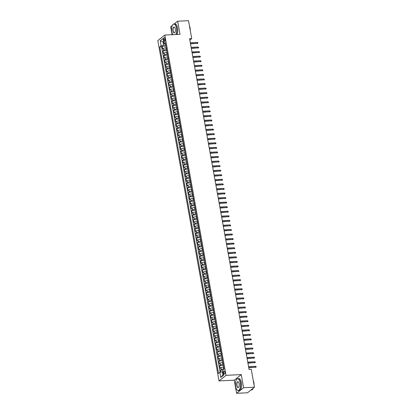 <?xml version="1.0" encoding="UTF-8"?>
<svg xmlns="http://www.w3.org/2000/svg" width="414" height="414" viewBox="0 0 414 414"><rect width="100%" height="100%" fill="white"/><g stroke="black" fill="none" stroke-linecap="round" stroke-linejoin="round"><path stroke-width="0.62" d="M224.905 372.051A1.537 0.657 -92.7 0 0 224.228 370.996A1.537 0.657 -92.7 0 0 223.695 373.019A1.537 0.657 -92.7 0 0 224.372 374.07A1.537 0.657 -92.7 0 0 224.905 372.051M236.601 393.3L243.598 387.721L241.238 374.608L234.241 380.187L236.601 393.3L247.463 392.788L254.46 387.209L251.236 369.304L249.068 369.407L189.565 38.704L191.734 38.605L188.515 20.7L177.653 21.212L174.206 23.965M234.241 380.187L219.037 380.906L157.812 40.624L164.808 35.045L226.034 375.322L219.037 380.906M172.395 25.409L170.656 26.791L172.079 34.704M166.257 47.77L165.916 47.791A1.925 0.512 169.8 0 0 163.421 48.474L162.733 49.023L162.236 46.29L165.957 46.114M166.583 49.597L166.242 49.613A1.925 0.512 169.8 0 0 163.747 50.301L163.059 50.85L166.775 50.674M163.059 50.85L163.551 53.587L164.239 53.033A1.925 0.512 169.8 0 1 166.733 52.35L167.075 52.335M167.898 56.894L167.556 56.909A1.925 0.512 169.8 0 0 165.062 57.598L164.374 58.146L163.882 55.409L167.598 55.233M168.715 61.458L168.379 61.474A1.925 0.512 169.8 0 0 165.885 62.157L165.191 62.711L164.7 59.973L168.42 59.797M169.538 66.017L169.197 66.033A1.925 0.512 169.8 0 0 166.702 66.721L166.014 67.27L165.522 64.532L169.238 64.356M170.361 70.582L170.019 70.597A1.925 0.512 169.8 0 0 167.525 71.28L166.832 71.834L166.34 69.097L170.061 68.921M171.179 75.141L170.837 75.157A1.925 0.512 169.8 0 0 168.343 75.845L167.654 76.393L167.163 73.656L170.878 73.48M172.001 79.7L171.66 79.721A1.925 0.512 169.8 0 0 169.166 80.404L168.477 80.953L167.986 78.22L171.701 78.044M172.819 84.265L172.483 84.28A1.925 0.512 169.8 0 0 169.988 84.963L169.295 85.517L168.803 82.779L172.524 82.603M173.642 88.824L173.3 88.839A1.925 0.512 169.8 0 0 170.806 89.527L170.118 90.076L169.626 87.338L173.342 87.163M174.465 93.388L174.123 93.404A1.925 0.512 169.8 0 0 171.629 94.087L170.935 94.64L170.444 91.903L174.165 91.727M175.282 97.947L174.941 97.963A1.925 0.512 169.8 0 0 172.447 98.651L171.758 99.2L171.267 96.462L174.982 96.286M176.105 102.512L175.764 102.527A1.925 0.512 169.8 0 0 173.269 103.21L172.581 103.759L172.084 101.026L175.805 100.85M176.923 107.071L176.587 107.086A1.925 0.512 169.8 0 0 174.092 107.775L173.399 108.323L172.907 105.586L176.628 105.41M177.746 111.63L177.404 111.651A1.925 0.512 169.8 0 0 174.91 112.334L174.222 112.882L173.73 110.145L177.446 109.974M178.563 116.194L178.227 116.21A1.925 0.512 169.8 0 0 175.733 116.893L175.039 117.447L174.548 114.709L178.268 114.533M179.386 120.753L179.045 120.769A1.925 0.512 169.8 0 0 176.55 121.457L175.862 122.006L175.37 119.268L179.086 119.092M180.209 125.318L179.867 125.333A1.925 0.512 169.8 0 0 177.373 126.016L176.685 126.57L176.188 123.833L179.909 123.657M181.027 129.877L180.69 129.892A1.925 0.512 169.8 0 0 178.196 130.581L177.502 131.129L177.011 128.392L180.732 128.216M181.849 134.441L181.508 134.457A1.925 0.512 169.8 0 0 179.014 135.14L178.325 135.688L177.834 132.956L181.549 132.78M182.667 139L182.331 139.016A1.925 0.512 169.8 0 0 179.836 139.704L179.143 140.253L178.651 137.515L182.372 137.339M183.49 143.56L183.148 143.58A1.925 0.512 169.8 0 0 180.654 144.263L179.966 144.812L179.474 142.074L183.19 141.904M184.313 148.124L183.971 148.14A1.925 0.512 169.8 0 0 181.477 148.823L180.789 149.376L180.292 146.639L184.013 146.463M185.13 152.683L184.794 152.699A1.925 0.512 169.8 0 0 182.3 153.387L181.606 153.936L181.115 151.198L184.835 151.022M185.953 157.248L185.612 157.263A1.925 0.512 169.8 0 0 183.117 157.946L182.429 158.5L181.937 155.762L185.653 155.586M186.771 161.807L186.435 161.822A1.925 0.512 169.8 0 0 183.94 162.511L183.247 163.059L182.755 160.321L186.476 160.146M187.594 166.371L187.252 166.387A1.925 0.512 169.8 0 0 184.758 167.07L184.07 167.618L183.578 164.886L187.294 164.71M188.417 170.93L188.075 170.946A1.925 0.512 169.8 0 0 185.581 171.634L184.892 172.183L184.396 169.445L188.116 169.269M189.234 175.489L188.893 175.51A1.925 0.512 169.8 0 0 186.403 176.193L185.71 176.742L185.218 174.004L188.934 173.833M190.057 180.054L189.715 180.069A1.925 0.512 169.8 0 0 187.221 180.752L186.533 181.306L186.041 178.569L189.757 178.393M190.875 184.613L190.538 184.628A1.925 0.512 169.8 0 0 188.044 185.317L187.351 185.865L186.859 183.128L190.58 182.952M191.698 189.177L191.356 189.193A1.925 0.512 169.8 0 0 188.862 189.876L188.173 190.43L187.682 187.692L191.397 187.516M192.52 193.736L192.179 193.752A1.925 0.512 169.8 0 0 189.684 194.44L188.996 194.989L188.499 192.251L192.22 192.075M193.338 198.301L192.996 198.316A1.925 0.512 169.8 0 0 190.502 198.999L189.814 199.548L189.322 196.816L193.038 196.64M194.161 202.86L193.819 202.876A1.925 0.512 169.8 0 0 191.325 203.559L190.637 204.112L190.145 201.375L193.861 201.199M194.978 207.419L194.642 207.435A1.925 0.512 169.8 0 0 192.148 208.123L191.454 208.672L190.963 205.934L194.683 205.758M195.801 211.984L195.46 211.999A1.925 0.512 169.8 0 0 192.965 212.682L192.277 213.236L191.785 210.498L195.501 210.322M196.624 216.543L196.283 216.558A1.925 0.512 169.8 0 0 193.788 217.246L193.095 217.795L192.603 215.057L196.324 214.882M197.442 221.107L197.1 221.123A1.925 0.512 169.8 0 0 194.606 221.806L193.918 222.359L193.426 219.622L197.142 219.446M198.265 225.666L197.923 225.682A1.925 0.512 169.8 0 0 195.429 226.37L194.74 226.919L194.249 224.181L197.964 224.005M199.082 230.231L198.746 230.246A1.925 0.512 169.8 0 0 196.252 230.929L195.558 231.478L195.066 228.745L198.787 228.569M199.905 234.79L199.564 234.805A1.925 0.512 169.8 0 0 197.069 235.488L196.381 236.042L195.889 233.305L199.605 233.129M200.728 239.349L200.386 239.364A1.925 0.512 169.8 0 0 197.892 240.053L197.199 240.601L196.707 237.864L200.428 237.688M201.546 243.913L201.204 243.929A1.925 0.512 169.8 0 0 198.71 244.612L198.021 245.166L197.53 242.428L201.245 242.252M202.368 248.472L202.027 248.488A1.925 0.512 169.8 0 0 199.532 249.176L198.844 249.725L198.347 246.987L202.068 246.811M203.186 253.037L202.85 253.052A1.925 0.512 169.8 0 0 200.355 253.735L199.662 254.289L199.17 251.552L202.891 251.376M204.009 257.596L203.667 257.611A1.925 0.512 169.8 0 0 201.173 258.3L200.485 258.848L199.993 256.111L203.709 255.935M204.826 262.155L204.49 262.176A1.925 0.512 169.8 0 0 201.996 262.859L201.302 263.407L200.811 260.675L204.532 260.499M205.649 266.719L205.308 266.735A1.925 0.512 169.8 0 0 202.813 267.418L202.125 267.972L201.634 265.234L205.349 265.058M206.472 271.279L206.131 271.294A1.925 0.512 169.8 0 0 203.636 271.982L202.948 272.531L202.451 269.793L206.172 269.618M207.29 275.843L206.953 275.859A1.925 0.512 169.8 0 0 204.459 276.542L203.766 277.095L203.274 274.358L206.995 274.182M208.113 280.402L207.771 280.418A1.925 0.512 169.8 0 0 205.277 281.106L204.588 281.655L204.097 278.917L207.812 278.741M208.93 284.967L208.594 284.982A1.925 0.512 169.8 0 0 206.1 285.665L205.406 286.219L204.914 283.481L208.635 283.305M209.753 289.526L209.412 289.541A1.925 0.512 169.8 0 0 206.917 290.23L206.229 290.778L205.737 288.041L209.453 287.865M210.576 294.085L210.234 294.106A1.925 0.512 169.8 0 0 207.74 294.789L207.052 295.337L206.555 292.605L210.276 292.429M211.394 298.649L211.057 298.665A1.925 0.512 169.8 0 0 208.563 299.348L207.869 299.902L207.378 297.164L211.099 296.988M212.216 303.208L211.875 303.224A1.925 0.512 169.8 0 0 209.38 303.912L208.692 304.461L208.201 301.723L211.916 301.547M213.034 307.773L212.698 307.788A1.925 0.512 169.8 0 0 210.203 308.471L209.51 309.025L209.018 306.288L212.739 306.112M213.857 312.332L213.515 312.347A1.925 0.512 169.8 0 0 211.021 313.036L210.333 313.584L209.841 310.847L213.557 310.671M214.68 316.896L214.338 316.912A1.925 0.512 169.8 0 0 211.844 317.595L211.156 318.149L210.659 315.411L214.38 315.235M215.497 321.455L215.156 321.471A1.925 0.512 169.8 0 0 212.667 322.159L211.973 322.708L211.482 319.97L215.197 319.794M216.32 326.015L215.979 326.035A1.925 0.512 169.8 0 0 213.484 326.718L212.796 327.267L212.304 324.535L216.02 324.359M217.138 330.579L216.801 330.595A1.925 0.512 169.8 0 0 214.307 331.278L213.614 331.831L213.122 329.094L216.843 328.918M217.961 335.138L217.619 335.154A1.925 0.512 169.8 0 0 215.125 335.842L214.436 336.391L213.945 333.653L217.66 333.477M218.783 339.703L218.442 339.718A1.925 0.512 169.8 0 0 215.948 340.401L215.259 340.955L214.762 338.217L218.483 338.041M219.601 344.262L219.26 344.277A1.925 0.512 169.8 0 0 216.765 344.965L216.077 345.514L215.585 342.776L219.301 342.601M220.424 348.826L220.082 348.842A1.925 0.512 169.8 0 0 217.588 349.525L216.9 350.073L216.408 347.341L220.124 347.165M221.242 353.385L220.905 353.401A1.925 0.512 169.8 0 0 218.411 354.089L217.717 354.638L217.226 351.9L220.947 351.724M222.064 357.944L221.723 357.965A1.925 0.512 169.8 0 0 219.229 358.648L218.54 359.197L218.049 356.459L221.764 356.288M222.887 362.509L222.546 362.524A1.925 0.512 169.8 0 0 220.051 363.207L219.358 363.761L218.866 361.024L222.587 360.848M223.705 367.068L223.363 367.083A1.925 0.512 169.8 0 0 220.869 367.772L220.181 368.32L219.689 365.583L223.405 365.407M163.711 39.521L163.892 40.525A1.49 0.637 -92.7 0 0 164.549 41.545A1.49 0.637 -92.7 0 0 165.062 39.589L164.881 38.585A1.49 0.637 -92.7 0 0 164.229 37.565A1.49 0.637 -92.7 0 0 163.711 39.521L165.041 39.459M163.685 41.912L163.023 41.943L163.597 45.136L161.103 45.825L159.778 46.88L218.545 373.475L219.865 372.419L220.771 377.433L223.643 375.146L222.742 370.126L224.067 369.071L165.3 42.476L163.98 43.532L165.579 44.024M161.103 45.825L160.202 40.805L163.075 38.512L163.98 43.532M224.036 368.895L223.695 368.91L223.363 367.083M223.213 364.33L222.872 364.351L222.546 362.524M222.39 359.771L222.054 359.787L221.723 357.965M221.573 355.212L221.231 355.228L220.905 353.401M220.75 350.648L220.408 350.663L220.082 348.842M219.932 346.088L219.591 346.104L219.26 344.277M219.109 341.524L218.768 341.54L218.442 339.718M218.287 336.965L217.95 336.98L217.619 335.154M217.469 332.401L217.127 332.421L216.801 330.595M216.646 327.841L216.31 327.857L215.979 326.035M215.829 323.282L215.487 323.298L215.156 321.471M215.006 318.718L214.664 318.733L214.338 316.912M214.183 314.159L213.847 314.174L213.515 312.347M213.365 309.594L213.024 309.61L212.698 307.788M212.542 305.035L212.206 305.051L211.875 303.224M211.725 300.471L211.383 300.492L211.057 298.665M210.902 295.912L210.56 295.927L210.234 294.106M210.079 291.352L209.743 291.368L209.412 289.541M209.261 286.788L208.92 286.804L208.594 284.982M208.439 282.229L208.102 282.244L207.771 280.418M207.621 277.665L207.279 277.68L206.953 275.859M206.798 273.105L206.457 273.121L206.131 271.294M205.981 268.541L205.639 268.562L205.308 266.735M205.158 263.982L204.816 263.997L204.49 262.176M204.335 259.423L203.998 259.438L203.667 257.611M203.517 254.858L203.176 254.874L202.85 253.052M202.694 250.299L202.353 250.315L202.027 248.488M201.877 245.735L201.535 245.75L201.204 243.929M201.054 241.176L200.712 241.191L200.386 239.364M200.231 236.617L199.895 236.632L199.564 234.805M199.413 232.052L199.072 232.068L198.746 230.246M198.591 227.493L198.249 227.509L197.923 225.682M197.773 222.929L197.431 222.944L197.1 221.123M196.95 218.369L196.609 218.385L196.283 216.558M196.127 213.805L195.791 213.821L195.46 211.999M195.31 209.246L194.968 209.261L194.642 207.435M194.487 204.687L194.145 204.702L193.819 202.876M193.669 200.122L193.328 200.138L192.996 198.316M192.846 195.563L192.505 195.579L192.179 193.752M192.024 190.999L191.687 191.014L191.356 189.193M191.206 186.44L190.864 186.455L190.538 184.628M190.383 181.875L190.047 181.896L189.715 180.069M189.565 177.316L189.224 177.332L188.893 175.51M188.743 172.757L188.401 172.773L188.075 170.946M187.92 168.193L187.583 168.208L187.252 166.387M187.102 163.633L186.761 163.649L186.435 161.822M186.279 159.069L185.943 159.085L185.612 157.263M185.462 154.51L185.12 154.525L184.794 152.699M184.639 149.946L184.297 149.966L183.971 148.14M183.816 145.386L183.48 145.402L183.148 143.58M182.998 140.827L182.657 140.843L182.331 139.016M182.176 136.263L181.839 136.278L181.508 134.457M181.358 131.704L181.016 131.719L180.69 129.892M180.535 127.139L180.193 127.155L179.867 125.333M179.717 122.58L179.376 122.596L179.045 120.769M178.895 118.016L178.553 118.037L178.227 116.21M178.072 113.457L177.735 113.472L177.404 111.651M177.254 108.898L176.913 108.913L176.587 107.086M176.431 104.333L176.09 104.349L175.764 102.527M175.614 99.774L175.272 99.79L174.941 97.963M174.791 95.21L174.449 95.225L174.123 93.404M173.968 90.65L173.632 90.666L173.3 88.839M173.15 86.086L172.809 86.107L172.483 84.28M172.327 81.527L171.986 81.542L171.66 79.721M171.51 76.968L171.168 76.983L170.837 75.157M170.687 72.403L170.345 72.419L170.019 70.597M169.864 67.844L169.528 67.86L169.197 66.033M169.047 63.28L168.705 63.295L168.379 61.474M168.224 58.721L167.882 58.736L167.556 56.909M167.406 54.156L167.065 54.177L166.733 52.35M162.236 46.29L161.605 46.792L220.181 372.331M223.695 368.91A1.925 0.512 -10.2 0 0 221.2 369.593L220.512 370.147L220.869 372.145M219.689 365.583L220.377 365.034A1.925 0.512 -10.2 0 1 222.872 364.351M218.866 361.024L219.56 360.475A1.925 0.512 -10.2 0 1 222.054 359.787M218.049 356.459L218.737 355.911A1.925 0.512 -10.2 0 1 221.231 355.228M217.226 351.9L217.919 351.351A1.925 0.512 -10.2 0 1 220.408 350.663M216.408 347.341L217.096 346.787A1.925 0.512 -10.2 0 1 219.591 346.104M215.585 342.776L216.274 342.228A1.925 0.512 -10.2 0 1 218.768 341.54M214.762 338.217L215.456 337.664A1.925 0.512 -10.2 0 1 217.95 336.98M213.945 333.653L214.633 333.104A1.925 0.512 -10.2 0 1 217.127 332.421M213.122 329.094L213.815 328.545A1.925 0.512 -10.2 0 1 216.31 327.857M212.304 324.535L212.993 323.981A1.925 0.512 -10.2 0 1 215.487 323.298M211.482 319.97L212.17 319.422A1.925 0.512 -10.2 0 1 214.664 318.733M210.659 315.411L211.352 314.857A1.925 0.512 -10.2 0 1 213.847 314.174M209.841 310.847L210.529 310.298A1.925 0.512 -10.2 0 1 213.024 309.61M209.018 306.288L209.712 305.734A1.925 0.512 -10.2 0 1 212.206 305.051M208.201 301.723L208.889 301.175A1.925 0.512 -10.2 0 1 211.383 300.492M207.378 297.164L208.066 296.615A1.925 0.512 -10.2 0 1 210.56 295.927M206.555 292.605L207.248 292.051A1.925 0.512 -10.2 0 1 209.743 291.368M205.737 288.041L206.426 287.492A1.925 0.512 -10.2 0 1 208.92 286.804M204.914 283.481L205.608 282.928A1.925 0.512 -10.2 0 1 208.102 282.244M204.097 278.917L204.785 278.368A1.925 0.512 -10.2 0 1 207.279 277.68M203.274 274.358L203.962 273.804A1.925 0.512 -10.2 0 1 206.457 273.121M202.451 269.793L203.145 269.245A1.925 0.512 -10.2 0 1 205.639 268.562M201.634 265.234L202.322 264.686A1.925 0.512 -10.2 0 1 204.816 263.997M200.811 260.675L201.504 260.121A1.925 0.512 -10.2 0 1 203.998 259.438M199.993 256.111L200.681 255.562A1.925 0.512 -10.2 0 1 203.176 254.874M199.17 251.552L199.858 250.998A1.925 0.512 -10.2 0 1 202.353 250.315M198.347 246.987L199.041 246.439A1.925 0.512 -10.2 0 1 201.535 245.75M197.53 242.428L198.218 241.874A1.925 0.512 -10.2 0 1 200.712 241.191M196.707 237.864L197.4 237.315A1.925 0.512 -10.2 0 1 199.895 236.632M195.889 233.305L196.578 232.756A1.925 0.512 -10.2 0 1 199.072 232.068M195.066 228.745L195.755 228.192A1.925 0.512 -10.2 0 1 198.249 227.509M194.249 224.181L194.937 223.632A1.925 0.512 -10.2 0 1 197.431 222.944M193.426 219.622L194.114 219.068A1.925 0.512 -10.2 0 1 196.609 218.385M192.603 215.057L193.297 214.509A1.925 0.512 -10.2 0 1 195.791 213.821M191.785 210.498L192.474 209.945A1.925 0.512 -10.2 0 1 194.968 209.261M190.963 205.934L191.656 205.385A1.925 0.512 -10.2 0 1 194.145 204.702M190.145 201.375L190.833 200.826A1.925 0.512 -10.2 0 1 193.328 200.138M189.322 196.816L190.01 196.262A1.925 0.512 -10.2 0 1 192.505 195.579M188.499 192.251L189.193 191.703A1.925 0.512 -10.2 0 1 191.687 191.014M187.682 187.692L188.37 187.138A1.925 0.512 -10.2 0 1 190.864 186.455M186.859 183.128L187.552 182.579A1.925 0.512 -10.2 0 1 190.047 181.896M186.041 178.569L186.73 178.02A1.925 0.512 -10.2 0 1 189.224 177.332M185.218 174.004L185.907 173.456A1.925 0.512 -10.2 0 1 188.401 172.773M184.396 169.445L185.089 168.896A1.925 0.512 -10.2 0 1 187.583 168.208M183.578 164.886L184.266 164.332A1.925 0.512 -10.2 0 1 186.761 163.649M182.755 160.321L183.449 159.773A1.925 0.512 -10.2 0 1 185.943 159.085M181.937 155.762L182.626 155.209A1.925 0.512 -10.2 0 1 185.12 154.525M181.115 151.198L181.803 150.649A1.925 0.512 -10.2 0 1 184.297 149.966M180.292 146.639L180.985 146.09A1.925 0.512 -10.2 0 1 183.48 145.402M179.474 142.074L180.162 141.526A1.925 0.512 -10.2 0 1 182.657 140.843M178.651 137.515L179.345 136.967A1.925 0.512 -10.2 0 1 181.839 136.278M177.834 132.956L178.522 132.402A1.925 0.512 -10.2 0 1 181.016 131.719M177.011 128.392L177.699 127.843A1.925 0.512 -10.2 0 1 180.193 127.155M176.188 123.833L176.881 123.279A1.925 0.512 -10.2 0 1 179.376 122.596M175.37 119.268L176.059 118.72A1.925 0.512 -10.2 0 1 178.553 118.037M174.548 114.709L175.241 114.16A1.925 0.512 -10.2 0 1 177.735 113.472M173.73 110.145L174.418 109.596A1.925 0.512 -10.2 0 1 176.913 108.913M172.907 105.586L173.595 105.037A1.925 0.512 -10.2 0 1 176.09 104.349M172.084 101.026L172.778 100.473A1.925 0.512 -10.2 0 1 175.272 99.79M171.267 96.462L171.955 95.913A1.925 0.512 -10.2 0 1 174.449 95.225M170.444 91.903L171.137 91.349A1.925 0.512 -10.2 0 1 173.632 90.666M169.626 87.338L170.314 86.79A1.925 0.512 -10.2 0 1 172.809 86.107M168.803 82.779L169.492 82.231A1.925 0.512 -10.2 0 1 171.986 81.542M167.986 78.22L168.674 77.666A1.925 0.512 -10.2 0 1 171.168 76.983M167.163 73.656L167.851 73.107A1.925 0.512 -10.2 0 1 170.345 72.419M166.34 69.097L167.033 68.543A1.925 0.512 -10.2 0 1 169.528 67.86M165.522 64.532L166.211 63.984A1.925 0.512 -10.2 0 1 168.705 63.295M164.7 59.973L165.393 59.419A1.925 0.512 -10.2 0 1 167.882 58.736M163.882 55.409L164.57 54.86A1.925 0.512 -10.2 0 1 167.065 54.177M165.76 45.038L163.597 45.136M243.598 387.721L254.46 387.209M241.238 374.608L226.034 375.322M164.808 35.045L180.012 34.326L177.653 21.212M189.819 40.132L191.734 38.605M163.608 41.478L163.023 41.943L160.202 40.805M223.027 371.7L222.359 371.731L222.934 374.924L223.524 374.458M161.605 46.792L159.778 46.88M220.512 370.147L222.856 370.033M219.865 372.419L222.359 371.731M220.771 377.433L222.934 374.924M190.492 43.858L197.462 43.273L190.445 43.605M197.312 42.456L197.835 42.668L197.918 43.128L197.462 43.273L197.312 42.456L190.3 42.787M197.918 43.128L197.121 43.548M175.898 34.522A5.868 2.505 -92.7 0 0 176.442 28.147A5.868 2.505 -92.7 0 0 172.716 24.871A5.868 2.505 -92.7 0 0 171.831 31.826A5.868 2.505 -92.7 0 0 172.809 34.667M172.762 24.809A6.013 2.562 87.3 0 1 172.809 24.742A6.013 2.562 87.3 0 1 173.983 23.976A6.013 2.562 87.3 0 1 176.628 28.095A6.013 2.562 87.3 0 1 176.126 34.512M175.288 29.063A2.934 1.252 87.3 0 1 174.848 32.54A2.934 1.252 87.3 0 1 172.985 30.905A2.934 1.252 87.3 0 1 173.233 27.759A2.934 1.252 87.3 0 1 174.604 27.371A2.934 1.252 87.3 0 1 175.288 29.063M174.656 27.438A2.789 1.19 -92.7 0 0 174.134 27.195A2.789 1.19 -92.7 0 0 173.171 30.853A2.789 1.19 -92.7 0 0 174.397 32.763A2.789 1.19 -92.7 0 0 174.894 32.468M189.622 26.848A6.013 2.562 87.3 0 1 189.752 27.474A6.013 2.562 87.3 0 1 189.85 28.121M189.477 26.061A4.326 1.847 87.3 0 1 190.088 27.955A4.326 1.847 87.3 0 1 190.228 30.217M173.983 23.976L174.941 23.929A6.013 2.562 87.3 0 1 177.585 28.049A6.013 2.562 87.3 0 1 177.083 34.465M240.255 382.79A5.868 2.505 -92.7 0 0 236.523 379.519A5.868 2.505 -92.7 0 0 235.638 386.469A5.868 2.505 -92.7 0 0 237.015 389.853A5.868 2.505 -92.7 0 0 239.753 389.077A5.868 2.505 -92.7 0 0 240.255 382.79M236.57 379.457A6.013 2.562 87.3 0 1 236.622 379.39A6.013 2.562 87.3 0 1 237.796 378.624A6.013 2.562 87.3 0 1 240.441 382.738A6.013 2.562 87.3 0 1 238.361 390.63A6.013 2.562 87.3 0 1 237.118 389.978A6.013 2.562 87.3 0 1 237.067 389.916M239.101 383.711A2.934 1.252 87.3 0 1 238.661 387.188A2.934 1.252 87.3 0 1 236.792 385.553A2.934 1.252 87.3 0 1 237.046 382.407A2.934 1.252 87.3 0 1 238.412 382.019A2.934 1.252 87.3 0 1 239.101 383.711M238.469 382.086A2.789 1.19 -92.7 0 0 237.946 381.837A2.789 1.19 -92.7 0 0 236.979 385.501A2.789 1.19 -92.7 0 0 238.21 387.411A2.789 1.19 -92.7 0 0 238.707 387.116M253.43 381.496A6.013 2.562 87.3 0 1 253.559 382.122A6.013 2.562 87.3 0 1 253.663 382.769M253.29 380.709A4.326 1.847 87.3 0 1 253.901 382.603A4.326 1.847 87.3 0 1 254.041 384.865M237.796 378.624L238.749 378.577A6.013 2.562 87.3 0 1 241.398 382.696A6.013 2.562 87.3 0 1 239.318 390.583L238.361 390.63M253.187 388.223A6.013 2.562 87.3 0 1 251.479 390.009L250.91 390.035M191.309 48.422L198.28 47.838L191.268 48.169M198.135 47.015L198.741 47.688L198.28 47.838L198.135 47.015L191.118 47.346M198.741 47.688L197.944 48.107M192.132 52.982L199.103 52.397L192.086 52.728M198.953 51.579L199.476 51.791L199.558 52.247L199.103 52.397L198.953 51.579L191.941 51.91M199.558 52.247L198.761 52.671M192.955 57.546L199.926 56.961L192.908 57.292M199.776 56.138L200.298 56.356L200.381 56.811L199.926 56.961L199.776 56.138L192.758 56.47M200.381 56.811L199.584 57.23M193.773 62.105L200.743 61.52L193.726 61.852M200.599 60.698L201.199 61.37L200.743 61.52L200.599 60.698L193.581 61.029M201.199 61.37L200.402 61.795M194.596 66.664L201.566 66.085L194.549 66.416M201.416 65.262L201.939 65.479L202.022 65.935L201.566 66.085L201.416 65.262L194.404 65.593M202.022 65.935L201.225 66.354M195.413 71.229L202.384 70.644L195.372 70.975M202.239 69.821L202.762 70.038L202.839 70.494L202.384 70.644L202.239 69.821L195.222 70.152M202.839 70.494L202.048 70.913M196.236 75.788L203.207 75.203L196.189 75.534M203.057 74.385L203.579 74.598L203.662 75.058L203.207 75.203L203.057 74.385L196.045 74.717M203.662 75.058L202.865 75.477M197.059 80.352L204.024 79.767L197.012 80.099M203.879 78.945L204.485 79.617L204.024 79.767L203.879 78.945L196.862 79.276M204.485 79.617L203.688 80.037M197.876 84.911L204.847 84.327L197.83 84.658M204.702 83.509L205.303 84.177L204.847 84.327L204.702 83.509L197.685 83.84M205.303 84.177L204.506 84.601M198.699 89.476L205.67 88.891L198.653 89.222M205.52 88.068L206.043 88.285L206.125 88.741L205.67 88.891L205.52 88.068L198.503 88.399M206.125 88.741L205.328 89.16M199.517 94.035L206.488 93.45L199.476 93.781M206.343 92.627L206.865 92.845L206.943 93.3L206.488 93.45L206.343 92.627L199.325 92.959M206.943 93.3L206.146 93.724M200.34 98.594L207.31 98.009L200.293 98.346M207.16 97.192L207.683 97.409L207.766 97.864L207.31 98.009L207.16 97.192L200.148 97.523M207.766 97.864L206.969 98.284M201.163 103.158L208.128 102.574L201.116 102.905M207.983 101.751L208.589 102.424L208.128 102.574L207.983 101.751L200.966 102.082M208.589 102.424L207.792 102.843M201.98 107.718L208.951 107.133L201.934 107.464M208.806 106.315L209.406 106.988L208.951 107.133L208.806 106.315L201.789 106.646M209.406 106.988L208.609 107.407M202.803 112.282L209.774 111.697L202.756 112.028M209.624 110.874L210.146 111.092L210.229 111.547L209.774 111.697L209.624 110.874L202.606 111.206M210.229 111.547L209.432 111.966M203.621 116.841L210.591 116.256L203.579 116.588M210.447 115.439L210.969 115.651L211.047 116.106L210.591 116.256L210.447 115.439L203.429 115.77M211.047 116.106L210.25 116.531M204.444 121.405L211.414 120.821L204.397 121.152M211.264 119.998L211.787 120.215L211.87 120.671L211.414 120.821L211.264 119.998L204.252 120.329M211.87 120.671L211.073 121.09M205.266 125.965L212.232 125.38L205.22 125.711M212.087 124.557L212.692 125.23L212.232 125.38L212.087 124.557L205.07 124.888M212.692 125.23L211.896 125.654M206.084 130.524L213.055 129.939L206.037 130.275M212.905 129.121L213.427 129.339L213.51 129.794L213.055 129.939L212.905 129.121L205.893 129.453M213.51 129.794L212.713 130.213M206.907 135.088L213.878 134.503L206.86 134.835M213.727 133.681L214.25 133.898L214.333 134.353L213.878 134.503L213.727 133.681L206.71 134.012M214.333 134.353L213.536 134.773M207.724 139.647L214.695 139.063L207.683 139.394M214.55 138.245L215.073 138.457L215.151 138.918L214.695 139.063L214.55 138.245L207.533 138.576M215.151 138.918L214.354 139.337M208.547 144.212L215.518 143.627L208.501 143.958M215.368 142.804L215.891 143.021L215.973 143.477L215.518 143.627L215.368 142.804L208.356 143.135M215.973 143.477L215.176 143.896M209.37 148.771L216.336 148.186L209.324 148.517M216.191 147.368L216.796 148.036L216.336 148.186L216.191 147.368L209.173 147.7M216.796 148.036L215.999 148.46M210.188 153.335L217.159 152.75L210.141 153.082M217.008 151.928L217.531 152.145L217.614 152.6L217.159 152.75L217.008 151.928L209.996 152.259M217.614 152.6L216.817 153.02M211.011 157.894L217.981 157.31L210.964 157.641M217.831 156.487L218.354 156.704L218.437 157.16L217.981 157.31L217.831 156.487L210.814 156.818M218.437 157.16L217.64 157.579M211.828 162.454L218.799 161.869L211.787 162.205M218.654 161.051L219.254 161.724L218.799 161.869L218.654 161.051L211.637 161.382M219.254 161.724L218.457 162.143M212.651 167.018L219.622 166.433L212.605 166.764M219.472 165.61L219.994 165.828L220.077 166.283L219.622 166.433L219.472 165.61L212.46 165.942M220.077 166.283L219.28 166.702M213.474 171.577L220.439 170.992L213.427 171.324M220.295 170.175L220.9 170.847L220.439 170.992L220.295 170.175L213.277 170.506M220.9 170.847L220.103 171.267M214.292 176.141L221.262 175.557L214.245 175.888M221.112 174.734L221.635 174.951L221.718 175.407L221.262 175.557L221.112 174.734L214.1 175.065M221.718 175.407L220.921 175.826M215.114 180.701L222.085 180.116L215.068 180.447M221.935 179.298L222.458 179.51L222.541 179.966L222.085 180.116L221.935 179.298L214.918 179.629M222.541 179.966L221.744 180.39M215.932 185.265L222.903 184.68L215.885 185.011M222.758 183.857L223.358 184.53L222.903 184.68L222.758 183.857L215.741 184.189M223.358 184.53L222.561 184.949M216.755 189.824L223.726 189.239L216.708 189.571M223.576 188.417L224.098 188.634L224.181 189.089L223.726 189.239L223.576 188.417L216.563 188.748M224.181 189.089L223.384 189.508M217.573 194.383L224.543 193.799L217.531 194.13M224.398 192.981L224.921 193.198L224.999 193.654L224.543 193.799L224.398 192.981L217.381 193.312M224.999 193.654L224.207 194.073M218.395 198.948L225.366 198.363L218.349 198.694M225.216 197.54L225.739 197.757L225.821 198.213L225.366 198.363L225.216 197.54L218.204 197.871M225.821 198.213L225.025 198.632M219.218 203.507L226.189 202.922L219.172 203.253M226.039 202.104L226.561 202.317L226.644 202.777L226.189 202.922L226.039 202.104L219.022 202.436M226.644 202.777L225.847 203.196M220.036 208.071L227.007 207.486L219.989 207.818M226.862 206.664L227.462 207.336L227.007 207.486L226.862 206.664L219.844 206.995M227.462 207.336L226.665 207.756M220.859 212.63L227.829 212.046L220.812 212.377M227.679 211.223L228.202 211.44L228.285 211.896L227.829 212.046L227.679 211.223L220.662 211.559M228.285 211.896L227.488 212.32M221.676 217.195L228.647 216.61L221.635 216.941M228.502 215.787L229.025 216.004L229.102 216.46L228.647 216.61L228.502 215.787L221.485 216.118M229.102 216.46L228.311 216.879M222.499 221.754L229.47 221.169L222.453 221.5M229.32 220.346L229.842 220.564L229.925 221.019L229.47 221.169L229.32 220.346L222.308 220.678M229.925 221.019L229.128 221.438M223.322 226.313L230.287 225.728L223.275 226.06M230.143 224.911L230.748 225.583L230.287 225.728L230.143 224.911L223.125 225.242M230.748 225.583L229.951 226.003M224.14 230.877L231.11 230.293L224.093 230.624M230.965 229.47L231.566 230.143L231.11 230.293L230.965 229.47L223.948 229.801M231.566 230.143L230.769 230.562M224.962 235.437L231.933 234.852L224.916 235.183M231.783 234.034L232.306 234.246L232.389 234.707L231.933 234.852L231.783 234.034L224.766 234.365M232.389 234.707L231.592 235.126M225.78 240.001L232.751 239.416L225.739 239.747M232.606 238.593L233.129 238.811L233.206 239.266L232.751 239.416L232.606 238.593L225.589 238.925M233.206 239.266L232.409 239.685M226.603 244.56L233.574 243.975L226.556 244.307M233.424 243.153L233.946 243.37L234.029 243.825L233.574 243.975L233.424 243.153L226.411 243.489M234.029 243.825L233.232 244.25M227.426 249.124L234.391 248.54L227.379 248.871M234.246 247.717L234.852 248.39L234.391 248.54L234.246 247.717L227.229 248.048M234.852 248.39L234.055 248.809M228.243 253.684L235.214 253.099L228.197 253.43M235.064 252.276L235.587 252.493L235.669 252.949L235.214 253.099L235.064 252.276L228.052 252.607M235.669 252.949L234.873 253.368M229.066 258.243L236.037 257.658L229.02 257.989M235.887 256.84L236.41 257.058L236.492 257.513L236.037 257.658L235.887 256.84L228.87 257.172M236.492 257.513L235.695 257.932M229.884 262.807L236.855 262.222L229.842 262.554M236.71 261.4L237.232 261.617L237.31 262.072L236.855 262.222L236.71 261.4L229.692 261.731M237.31 262.072L236.513 262.492M230.707 267.366L237.677 266.782L230.66 267.113M237.527 265.964L238.05 266.176L238.133 266.637L237.677 266.782L237.527 265.964L230.515 266.295M238.133 266.637L237.336 267.056M231.529 271.931L238.495 271.346L231.483 271.677M238.35 270.523L238.956 271.196L238.495 271.346L238.35 270.523L231.333 270.854M238.956 271.196L238.159 271.615M232.347 276.49L239.318 275.905L232.301 276.236M239.168 275.082L239.69 275.3L239.773 275.755L239.318 275.905L239.168 275.082L232.156 275.419M239.773 275.755L238.976 276.179M233.17 281.054L240.141 280.469L233.123 280.801M239.991 279.647L240.513 279.864L240.596 280.319L240.141 280.469L239.991 279.647L232.973 279.978M240.596 280.319L239.799 280.739M233.988 285.613L240.958 285.029L233.946 285.36M240.813 284.206L241.336 284.423L241.414 284.879L240.958 285.029L240.813 284.206L233.796 284.537M241.414 284.879L240.617 285.298M234.81 290.173L241.781 289.588L234.764 289.919M241.631 288.77L242.154 288.982L242.237 289.443L241.781 289.588L241.631 288.77L234.619 289.101M242.237 289.443L241.44 289.862M235.633 294.737L242.599 294.152L235.587 294.483M242.454 293.329L243.059 294.002L242.599 294.152L242.454 293.329L235.437 293.661M243.059 294.002L242.262 294.421M236.451 299.296L243.422 298.711L236.404 299.043M243.272 297.894L243.794 298.106L243.877 298.561L243.422 298.711L243.272 297.894L236.259 298.225M243.877 298.561L243.08 298.986M237.274 303.86L244.244 303.276L237.227 303.607M244.094 302.453L244.617 302.67L244.7 303.126L244.244 303.276L244.094 302.453L237.077 302.784M244.7 303.126L243.903 303.545M238.091 308.42L245.062 307.835L238.05 308.166M244.917 307.012L245.518 307.685L245.062 307.835L244.917 307.012L237.9 307.343M245.518 307.685L244.721 308.109M238.914 312.979L245.885 312.399L238.868 312.73M245.735 311.576L246.258 311.794L246.34 312.249L245.885 312.399L245.735 311.576L238.723 311.908M246.34 312.249L245.543 312.668M239.737 317.543L246.703 316.958L239.69 317.29M246.558 316.136L247.163 316.808L246.703 316.958L246.558 316.136L239.54 316.467M247.163 316.808L246.366 317.227M240.555 322.102L247.525 321.518L240.508 321.849M247.375 320.7L247.898 320.912L247.981 321.373L247.525 321.518L247.375 320.7L240.363 321.031M247.981 321.373L247.184 321.792M241.378 326.667L248.348 326.082L241.331 326.413M248.198 325.259L248.721 325.476L248.804 325.932L248.348 326.082L248.198 325.259L241.181 325.59M248.804 325.932L248.007 326.351M242.195 331.226L249.166 330.641L242.149 330.972M249.021 329.823L249.621 330.491L249.166 330.641L249.021 329.823L242.004 330.155M249.621 330.491L248.824 330.915M243.018 335.79L249.989 335.205L242.971 335.537M249.839 334.383L250.361 334.6L250.444 335.055L249.989 335.205L249.839 334.383L242.827 334.714M250.444 335.055L249.647 335.475M243.836 340.349L250.806 339.765L243.794 340.096M250.661 338.942L251.184 339.159L251.262 339.615L250.806 339.765L250.661 338.942L243.644 339.273M251.262 339.615L250.47 340.039M244.658 344.909L251.629 344.329L244.612 344.66M251.479 343.506L252.002 343.724L252.085 344.179L251.629 344.329L251.479 343.506L244.467 343.837M252.085 344.179L251.288 344.598M245.481 349.473L252.452 348.888L245.435 349.219M252.302 348.065L252.825 348.283L252.907 348.738L252.452 348.888L252.302 348.065L245.285 348.397M252.907 348.738L252.11 349.157M246.299 354.032L253.27 353.447L246.252 353.779M253.125 352.63L253.725 353.302L253.27 353.447L253.125 352.63L246.107 352.961M253.725 353.302L252.928 353.722M247.122 358.596L254.092 358.012L247.075 358.343M253.942 357.189L254.465 357.406L254.548 357.862L254.092 358.012L253.942 357.189L246.925 357.52M254.548 357.862L253.751 358.281M247.939 363.156L254.91 362.571L247.898 362.902M254.765 361.753L255.288 361.965L255.366 362.421L254.91 362.571L254.765 361.753L247.748 362.084M255.366 362.421L254.574 362.845M248.762 367.72L255.733 367.135L248.716 367.466M255.583 366.312L256.106 366.53L256.188 366.985L255.733 367.135L255.583 366.312L248.571 366.644M256.188 366.985L255.391 367.404M166.242 49.613L165.916 47.791M163.747 50.301L163.421 48.474M221.2 369.593L220.869 367.772M220.377 365.034L220.051 363.207M219.56 360.475L219.229 358.648M218.737 355.911L218.411 354.089M217.919 351.351L217.588 349.525M217.096 346.787L216.765 344.965M216.274 342.228L215.948 340.401M215.456 337.664L215.125 335.842M214.633 333.104L214.307 331.278M213.815 328.545L213.484 326.718M212.993 323.981L212.667 322.159M212.17 319.422L211.844 317.595M211.352 314.857L211.021 313.036M210.529 310.298L210.203 308.471M209.712 305.734L209.38 303.912M208.889 301.175L208.563 299.348M208.066 296.615L207.74 294.789M207.248 292.051L206.917 290.23M206.426 287.492L206.1 285.665M205.608 282.928L205.277 281.106M204.785 278.368L204.459 276.542M203.962 273.804L203.636 271.982M203.145 269.245L202.813 267.418M202.322 264.686L201.996 262.859M201.504 260.121L201.173 258.3M200.681 255.562L200.355 253.735M199.858 250.998L199.532 249.176M199.041 246.439L198.71 244.612M198.218 241.874L197.892 240.053M197.4 237.315L197.069 235.488M196.578 232.756L196.252 230.929M195.755 228.192L195.429 226.37M194.937 223.632L194.606 221.806M194.114 219.068L193.788 217.246M193.297 214.509L192.965 212.682M192.474 209.945L192.148 208.123M191.656 205.385L191.325 203.559M190.833 200.826L190.502 198.999M190.01 196.262L189.684 194.44M189.193 191.703L188.862 189.876M188.37 187.138L188.044 185.317M187.552 182.579L187.221 180.752M186.73 178.02L186.403 176.193M185.907 173.456L185.581 171.634M185.089 168.896L184.758 167.07M184.266 164.332L183.94 162.511M183.449 159.773L183.117 157.946M182.626 155.209L182.3 153.387M181.803 150.649L181.477 148.823M180.985 146.09L180.654 144.263M180.162 141.526L179.836 139.704M179.345 136.967L179.014 135.14M178.522 132.402L178.196 130.581M177.699 127.843L177.373 126.016M176.881 123.279L176.55 121.457M176.059 118.72L175.733 116.893M175.241 114.16L174.91 112.334M174.418 109.596L174.092 107.775M173.595 105.037L173.269 103.21M172.778 100.473L172.447 98.651M171.955 95.913L171.629 94.087M171.137 91.349L170.806 89.527M170.314 86.79L169.988 84.963M169.492 82.231L169.166 80.404M168.674 77.666L168.343 75.845M167.851 73.107L167.525 71.28M167.033 68.543L166.702 66.721M166.211 63.984L165.885 62.157M165.393 59.419L165.062 57.598M164.57 54.86L164.239 53.033M165.103 40.468L163.892 40.525"/></g></svg>
